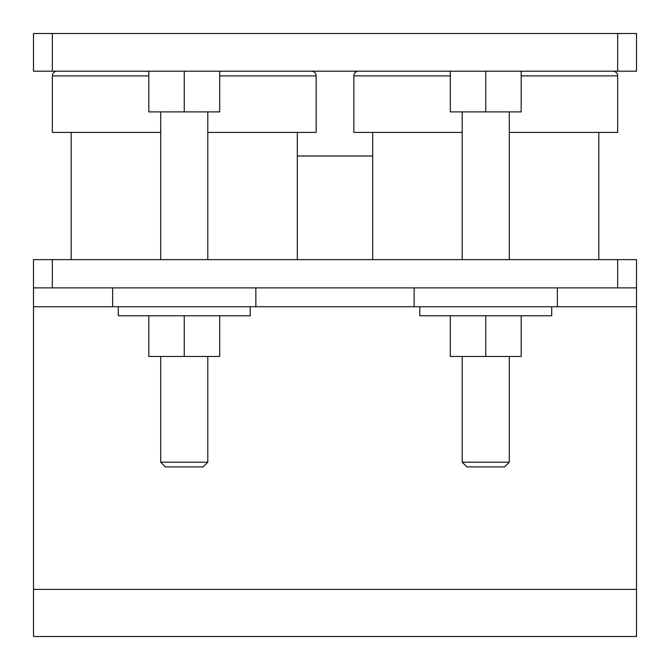 <?xml version="1.0" encoding="UTF-8"?>
<svg xmlns="http://www.w3.org/2000/svg" width="670" height="670" viewBox="0 0 670 670"><rect width="100%" height="100%" fill="white"/><g stroke="black" fill="none" stroke-linecap="round" stroke-linejoin="round"><path stroke-width="1" d="M297.312 155.984L372.688 155.984M207.8 462.191L203.094 466.906L165.406 466.906L160.7 462.191L207.8 462.191L207.8 356.482M509.3 462.2L504.594 466.906L466.906 466.906L462.2 462.2L509.3 462.2L509.3 356.482M462.2 462.2L462.2 356.482M419.797 306.734L419.797 315.779L551.703 315.779L551.703 306.734M414.144 287.891L414.144 306.734L557.356 306.734L557.356 287.891M160.7 462.191L160.7 356.482M250.203 306.734L250.203 315.779L118.297 315.779L118.297 306.734M414.144 306.734L112.644 306.734L112.644 287.891M255.856 306.734L255.856 287.891M219.676 75.903L316.156 75.903A4.715 4.715 0 0 0 311.45 71.188A4.715 4.715 0 0 1 316.156 75.903L316.156 132.434L207.8 132.434M160.7 132.434L52.344 132.434L52.344 75.903A4.715 4.715 0 0 1 57.051 71.188A4.715 4.715 0 0 0 52.344 75.903L148.824 75.903M297.312 259.625L297.312 132.434M71.188 259.625L71.188 132.434M521.176 75.903L617.656 75.903A4.715 4.715 0 0 0 612.95 71.188A4.715 4.715 0 0 1 617.656 75.903L617.656 132.434L509.3 132.434M598.812 259.625L598.812 132.434M372.688 259.625L372.688 132.434M358.55 71.188A4.715 4.715 0 0 0 353.844 75.903L353.844 132.434L462.2 132.434M509.3 259.625L509.3 111.89M462.2 259.625L462.2 111.89M207.8 259.625L207.8 111.89M160.7 259.625L160.7 111.89M636.5 71.188L33.5 71.188L33.5 33.5L636.5 33.5L636.5 71.188M636.5 287.891L617.656 287.891L617.656 259.625L636.5 259.625L636.5 636.5L33.5 636.5L33.5 259.625L52.344 259.625L52.344 287.891L33.5 287.891M617.656 287.891L52.344 287.891M617.656 259.625L52.344 259.625M184.25 315.779L184.25 356.482L219.676 356.482L219.676 315.779M184.25 356.482L148.824 356.482L148.824 315.779M184.25 71.188L184.25 111.89L219.676 111.89L219.676 71.188M184.25 111.89L148.824 111.89L148.824 71.188M485.75 315.779L485.75 356.482L450.324 356.482L450.324 315.779M485.75 356.482L521.176 356.482L521.176 315.779M485.75 71.188L485.75 111.89L450.324 111.89L450.324 71.188M485.75 111.89L521.176 111.89L521.176 71.188M353.844 75.903L450.324 75.903M636.5 306.734L557.356 306.734M112.644 306.734L33.5 306.734M617.656 71.188L617.656 33.5M52.344 71.188L52.344 33.5M636.5 589.391L33.5 589.391"/></g></svg>
